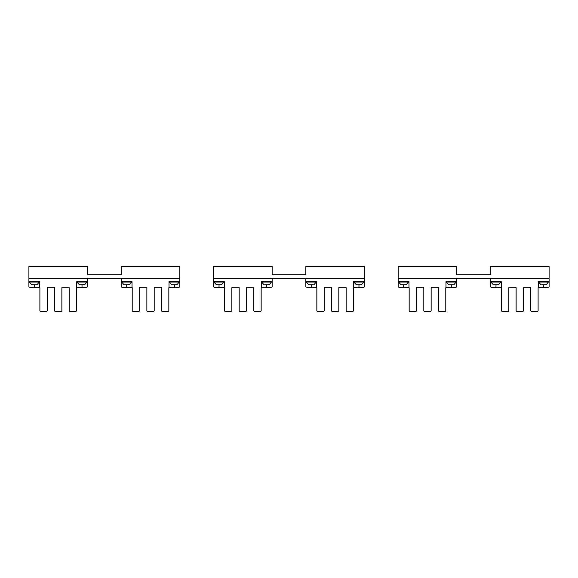 <?xml version="1.0" encoding="UTF-8"?>
<svg xmlns="http://www.w3.org/2000/svg" width="578" height="578" viewBox="0 0 578 578"><rect width="100%" height="100%" fill="white"/><g stroke="black" fill="none" stroke-linecap="round" stroke-linejoin="round"><path stroke-width="0.87" d="M87.516 266.653L28.9 266.653L28.9 278.379L179.83 278.379L179.83 266.653L121.214 266.653L121.214 274.716L87.516 274.716L87.516 266.653M272.151 266.653L213.535 266.653L213.535 278.379L364.465 278.379L364.465 266.653L305.849 266.653L305.849 274.716L272.151 274.716L272.151 266.653M456.786 266.653L398.17 266.653L398.17 278.379L549.1 278.379L549.1 266.653L490.484 266.653L490.484 274.716L456.786 274.716L456.786 266.653M501.112 282.042L490.852 282.042L493.417 284.824L498.547 284.824L501.112 281.674M548.732 282.042L538.479 282.042L541.044 284.824L546.167 284.824L548.732 281.674M456.418 282.042L446.158 282.042L448.723 284.824L453.853 284.824L456.418 281.674M364.097 282.042L353.844 282.042L356.409 284.824L361.532 284.824L364.097 281.674M271.783 282.042L261.523 282.042L264.088 284.824L269.218 284.824L271.783 281.674M179.462 282.042L169.209 282.042L171.774 284.824L176.904 284.824L179.462 281.674M87.148 282.042L76.888 282.042L79.453 284.824L84.583 284.824L87.148 281.674M408.791 282.042L398.538 282.042L401.096 284.824L406.226 284.824L408.791 281.674M316.477 282.042L306.217 282.042L308.782 284.824L313.912 284.824L316.477 281.674M224.156 282.042L213.903 282.042L216.468 284.824L221.591 284.824L224.156 281.674M131.842 282.042L121.582 282.042L124.147 284.824L129.277 284.824L131.842 281.674M39.521 282.042L29.268 282.042L31.833 284.824L36.956 284.824L39.521 281.674M39.709 287.418A0.73 0.73 0 0 1 39.889 287.902L39.889 310.617A0.73 0.73 0 0 0 40.626 311.347L46.486 311.347A0.73 0.73 0 0 0 47.215 310.617L47.215 287.902A0.73 0.73 0 0 1 47.952 287.165L53.812 287.165A0.73 0.73 0 0 1 54.542 287.902L54.542 310.617A0.73 0.73 0 0 0 55.278 311.347L61.138 311.347A0.73 0.73 0 0 0 61.868 310.617L61.868 287.902A0.73 0.73 0 0 1 62.605 287.165L68.464 287.165A0.73 0.73 0 0 1 69.194 287.902L69.194 310.617A0.73 0.73 0 0 0 69.931 311.347L75.79 311.347A0.73 0.73 0 0 0 76.527 310.617L76.527 287.902A0.73 0.73 0 0 1 76.708 287.418L76.708 281.674L87.516 281.674L87.516 279.109A0.73 0.73 0 0 0 86.779 278.379L29.63 278.379A0.73 0.73 0 0 0 28.9 279.109L28.9 281.674L39.709 281.674L39.709 287.418L29.63 287.165A0.73 0.73 0 0 1 28.9 286.435L28.9 281.674M76.708 281.674L76.708 287.418L86.779 287.165A0.73 0.73 0 0 0 87.516 286.435L87.516 281.674M132.022 287.418A0.73 0.73 0 0 1 132.21 287.902L132.21 310.617A0.73 0.73 0 0 0 132.94 311.347L138.799 311.347A0.73 0.73 0 0 0 139.536 310.617L139.536 287.902A0.73 0.73 0 0 1 140.266 287.165L146.126 287.165A0.73 0.73 0 0 1 146.863 287.902L146.863 310.617A0.73 0.73 0 0 0 147.592 311.347L153.452 311.347A0.73 0.73 0 0 0 154.189 310.617L154.189 287.902A0.73 0.73 0 0 1 154.918 287.165L160.785 287.165A0.73 0.73 0 0 1 161.515 287.902L161.515 310.617A0.73 0.73 0 0 0 162.245 311.347L168.111 311.347A0.73 0.73 0 0 0 168.841 310.617L168.841 287.902A0.73 0.73 0 0 1 169.022 287.418L169.022 281.674L179.83 281.674L179.83 279.109A0.73 0.73 0 0 0 179.101 278.379L121.951 278.379A0.73 0.73 0 0 0 121.214 279.109L121.214 281.674L132.022 281.674L132.022 287.418L121.951 287.165A0.73 0.73 0 0 1 121.214 286.435L121.214 281.674M169.022 281.674L169.022 287.418L179.101 287.165A0.73 0.73 0 0 0 179.83 286.435L179.83 281.674M224.343 287.418A0.73 0.73 0 0 1 224.524 287.902L224.524 310.617A0.73 0.73 0 0 0 225.254 311.347L231.121 311.347A0.73 0.73 0 0 0 231.85 310.617L231.85 287.902A0.73 0.73 0 0 1 232.587 287.165L238.447 287.165A0.73 0.73 0 0 1 239.176 287.902L239.176 310.617A0.73 0.73 0 0 0 239.913 311.347L245.773 311.347A0.73 0.73 0 0 0 246.503 310.617L246.503 287.902A0.73 0.73 0 0 1 247.239 287.165L253.099 287.165A0.73 0.73 0 0 1 253.829 287.902L253.829 310.617A0.73 0.73 0 0 0 254.566 311.347L260.425 311.347A0.73 0.73 0 0 0 261.155 310.617L261.155 287.902A0.73 0.73 0 0 1 261.343 287.418L261.343 281.674L272.151 281.674L272.151 279.109A0.73 0.73 0 0 0 271.414 278.379L214.265 278.379A0.73 0.73 0 0 0 213.535 279.109L213.535 281.674L224.343 281.674L224.343 287.418L214.265 287.165A0.73 0.73 0 0 1 213.535 286.435L213.535 281.674M261.343 281.674L261.343 287.418L271.414 287.165A0.73 0.73 0 0 0 272.151 286.435L272.151 281.674M316.657 287.418A0.73 0.73 0 0 1 316.845 287.902L316.845 310.617A0.73 0.73 0 0 0 317.575 311.347L323.434 311.347A0.73 0.73 0 0 0 324.171 310.617L324.171 287.902A0.73 0.73 0 0 1 324.901 287.165L330.761 287.165A0.73 0.73 0 0 1 331.497 287.902L331.497 310.617A0.73 0.73 0 0 0 332.227 311.347L338.087 311.347A0.73 0.73 0 0 0 338.824 310.617L338.824 287.902A0.73 0.73 0 0 1 339.553 287.165L345.413 287.165A0.73 0.73 0 0 1 346.15 287.902L346.15 310.617A0.73 0.73 0 0 0 346.879 311.347L352.746 311.347A0.73 0.73 0 0 0 353.476 310.617L353.476 287.902A0.73 0.73 0 0 1 353.657 287.418L353.657 281.674L364.465 281.674L364.465 279.109A0.73 0.73 0 0 0 363.735 278.379L306.586 278.379A0.73 0.73 0 0 0 305.849 279.109L305.849 281.674L316.657 281.674L316.657 287.418L306.586 287.165A0.73 0.73 0 0 1 305.849 286.435L305.849 281.674M353.657 281.674L353.657 287.418L363.735 287.165A0.73 0.73 0 0 0 364.465 286.435L364.465 281.674M408.978 287.418A0.73 0.73 0 0 1 409.159 287.902L409.159 310.617A0.73 0.73 0 0 0 409.889 311.347L415.755 311.347A0.73 0.73 0 0 0 416.485 310.617L416.485 287.902A0.73 0.73 0 0 1 417.215 287.165L423.082 287.165A0.73 0.73 0 0 1 423.811 287.902L423.811 310.617A0.73 0.73 0 0 0 424.548 311.347L430.408 311.347A0.73 0.73 0 0 0 431.137 310.617L431.137 287.902A0.73 0.73 0 0 1 431.874 287.165L437.734 287.165A0.73 0.73 0 0 1 438.464 287.902L438.464 310.617A0.73 0.73 0 0 0 439.201 311.347L445.06 311.347A0.73 0.73 0 0 0 445.79 310.617L445.79 287.902A0.73 0.73 0 0 1 445.978 287.418L445.978 281.674L456.786 281.674L456.786 279.109A0.73 0.73 0 0 0 456.049 278.379L398.899 278.379A0.73 0.73 0 0 0 398.17 279.109L398.17 281.674L408.978 281.674L408.978 287.418L398.899 287.165A0.73 0.73 0 0 1 398.17 286.435L398.17 281.674M445.978 281.674L445.978 287.418L456.049 287.165A0.73 0.73 0 0 0 456.786 286.435L456.786 281.674M501.292 287.418A0.73 0.73 0 0 1 501.473 287.902L501.473 310.617A0.73 0.73 0 0 0 502.21 311.347L508.069 311.347A0.73 0.73 0 0 0 508.806 310.617L508.806 287.902A0.73 0.73 0 0 1 509.536 287.165L515.395 287.165A0.73 0.73 0 0 1 516.132 287.902L516.132 310.617A0.73 0.73 0 0 0 516.862 311.347L522.722 311.347A0.73 0.73 0 0 0 523.458 310.617L523.458 287.902A0.73 0.73 0 0 1 524.188 287.165L530.048 287.165A0.73 0.73 0 0 1 530.785 287.902L530.785 310.617A0.73 0.73 0 0 0 531.514 311.347L537.374 311.347A0.73 0.73 0 0 0 538.111 310.617L538.111 287.902A0.73 0.73 0 0 1 538.291 287.418L538.291 281.674L549.1 281.674L549.1 279.109A0.73 0.73 0 0 0 548.37 278.379L491.221 278.379A0.73 0.73 0 0 0 490.484 279.109L490.484 281.674L501.292 281.674L501.292 287.418L491.221 287.165A0.73 0.73 0 0 1 490.484 286.435L490.484 281.674M538.291 281.674L538.291 287.418L548.37 287.165A0.73 0.73 0 0 0 549.1 286.435L549.1 281.674M82.018 284.824L82.018 287.165M34.398 287.165L34.398 284.824M174.339 284.824L174.339 287.165M126.712 287.165L126.712 284.824M266.653 284.824L266.653 287.165M219.026 287.165L219.026 284.824M358.974 284.824L358.974 287.165M311.347 287.165L311.347 284.824M451.288 284.824L451.288 287.165M403.661 287.165L403.661 284.824M543.602 284.824L543.602 287.165M495.982 287.165L495.982 284.824M490.852 282.042L490.852 281.674M538.479 282.042L538.479 281.674M446.158 282.042L446.158 281.674M353.844 282.042L353.844 281.674M261.523 282.042L261.523 281.674M169.209 282.042L169.209 281.674M76.888 282.042L76.888 281.674M398.538 282.042L398.538 281.674M306.217 282.042L306.217 281.674M213.903 282.042L213.903 281.674M121.582 282.042L121.582 281.674M29.268 282.042L29.268 281.674"/></g></svg>
